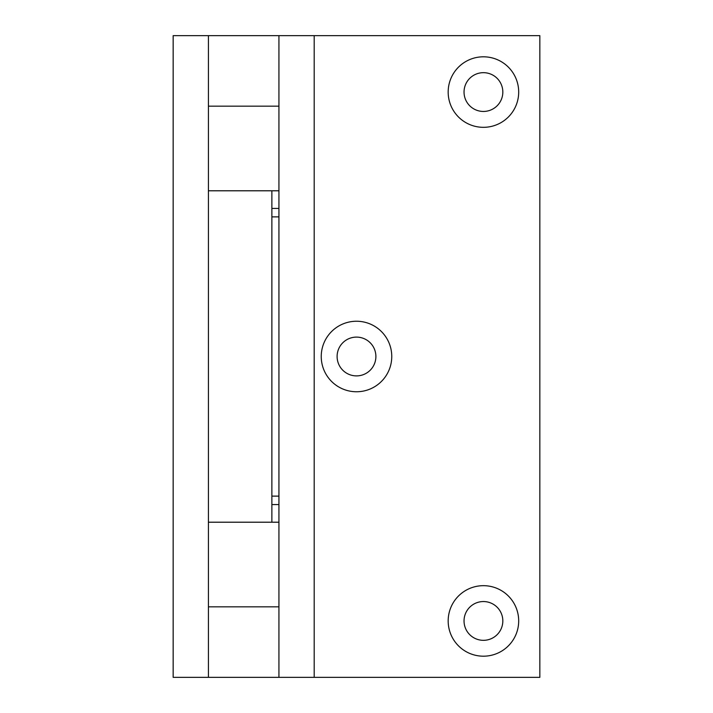 <?xml version="1.0" encoding="UTF-8"?>
<svg xmlns="http://www.w3.org/2000/svg" width="713" height="713" viewBox="0 0 713 713"><rect width="100%" height="100%" fill="white"/><g stroke="black" fill="none" stroke-linecap="round" stroke-linejoin="round"><path stroke-width="1.07" d="M448.174 92.066A35.258 35.258 0 0 1 483.432 56.808A35.258 35.258 0 0 1 518.69 92.066A35.258 35.258 0 0 1 483.432 127.324A35.258 35.258 0 0 1 448.174 92.066M464.038 92.066A19.394 19.394 0 0 1 483.432 72.673A19.394 19.394 0 0 1 502.825 92.066A19.394 19.394 0 0 1 483.432 111.451A19.394 19.394 0 0 1 464.038 92.066M518.69 620.934A35.258 35.258 0 0 0 483.432 585.676A35.258 35.258 0 0 0 448.174 620.934A35.258 35.258 0 0 0 483.432 656.192A35.258 35.258 0 0 0 518.69 620.934M502.825 620.934A19.394 19.394 0 0 0 483.432 601.549A19.394 19.394 0 0 0 464.038 620.934A19.394 19.394 0 0 0 483.432 640.327A19.394 19.394 0 0 0 502.825 620.934M321.242 356.5A35.258 35.258 0 0 1 356.5 321.242A35.258 35.258 0 0 1 391.758 356.5A35.258 35.258 0 0 1 356.5 391.758A35.258 35.258 0 0 1 321.242 356.5M337.106 356.5A19.394 19.394 0 0 1 356.5 337.106A19.394 19.394 0 0 1 375.894 356.5A19.394 19.394 0 0 1 356.5 375.894A19.394 19.394 0 0 1 337.106 356.5M208.419 35.65L278.935 35.65L278.935 677.35L173.161 677.35L173.161 35.65L208.419 35.65L208.419 677.35M278.935 35.65L539.839 35.65L539.839 677.35L278.935 677.35M314.192 35.65L314.192 677.35M278.935 216.877L271.876 216.877M278.935 496.123L271.876 496.123M271.876 208.419L278.935 208.419M271.876 504.581L278.935 504.581M271.876 190.79L271.876 522.21M278.935 190.79L208.419 190.79M278.935 606.834L208.419 606.834M278.935 522.21L208.419 522.21M278.935 106.166L208.419 106.166"/></g></svg>
